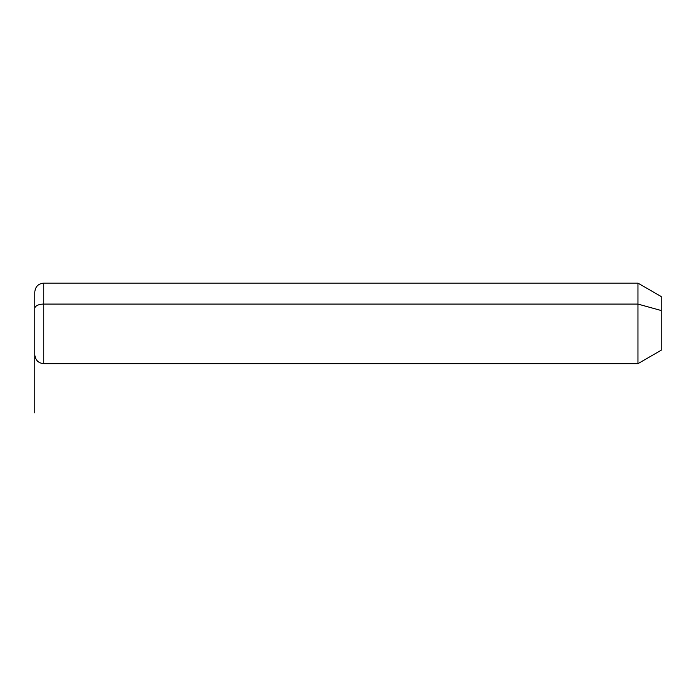 <?xml version="1.0" encoding="UTF-8"?>
<svg xmlns="http://www.w3.org/2000/svg" width="696" height="696" viewBox="0 0 696 696"><rect width="100%" height="100%" fill="white"/><g stroke="black" fill="none" stroke-linecap="round" stroke-linejoin="round"><path stroke-width="1.04" d="M34.8 308.371A8.952 4.289 0 0 1 43.752 304.082L43.752 363.66C38.315 363.129 35.331 360.145 34.8 354.708L34.8 292.068C35.331 286.639 38.315 283.655 43.752 283.124L637.954 283.124L661.2 296.548L661.2 310.52L637.954 304.082L661.2 310.52L661.2 350.236L637.954 363.66L637.954 283.124L637.954 363.66L43.752 363.66L43.752 304.082L637.954 304.082L43.752 304.082L43.752 283.124L43.752 304.082A8.952 4.289 180 0 0 34.8 308.371L34.8 338.404M661.2 336.264L661.2 310.52M34.8 323.388L34.8 412.876"/></g></svg>

